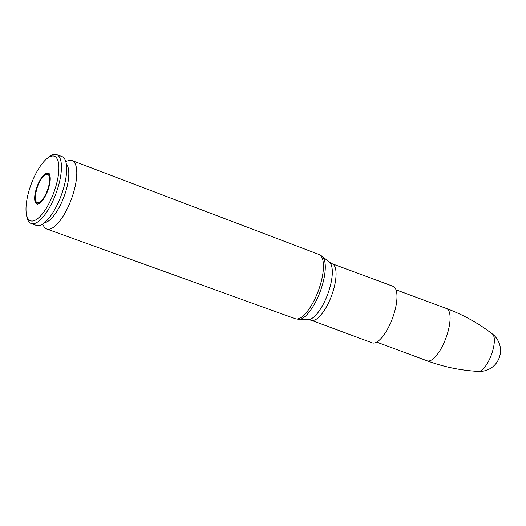 <?xml version="1.0" encoding="UTF-8"?>
<svg xmlns="http://www.w3.org/2000/svg" width="526" height="526" viewBox="0 0 526 526"><rect width="100%" height="100%" fill="white"/><g stroke="black" fill="none" stroke-linecap="round" stroke-linejoin="round"><path stroke-width="0.79" d="M42.521 224.181L43.908 226.496A36.485 12.795 -69.7 0 0 46.722 228.994A36.485 12.795 -69.7 0 0 66.592 210.084A36.485 12.795 -69.7 0 0 72.075 160.575A36.485 12.795 -69.7 0 0 68.314 160.64L65.757 161.489M332.149 263.743A30.133 10.566 -69.7 0 1 327.652 304.639A30.133 10.566 -69.7 0 1 311.208 320.249L372.119 342.82A30.133 10.566 -69.7 0 0 388.563 327.211A30.133 10.566 -69.7 0 0 393.06 286.315L332.149 263.743L329.421 262.191A30.85 10.816 110.3 0 1 323.694 303.423A30.85 10.816 110.3 0 1 308.131 319.644L298.715 319.381A33.894 11.888 -69.7 0 0 315.817 301.556A33.894 11.888 -69.7 0 0 322.116 256.261L319.039 254.485A34.256 12.013 110.3 0 1 313.89 300.964A34.256 12.013 110.3 0 1 295.231 318.723L46.722 228.994M44.611 222.649A31.764 11.138 -69.7 0 0 59.931 205.982A31.764 11.138 -69.7 0 0 66.342 164.013M26.3 213.517L26.642 215.745A36.728 12.88 -69.7 0 0 31.119 223.478L36.373 225.424A36.728 12.88 -69.7 0 0 56.413 206.396A36.728 12.88 -69.7 0 0 61.897 156.538L56.65 154.591A36.728 12.88 -69.7 0 0 48.208 157.537L46.505 159.003A34.4 12.065 -69.7 0 0 26.3 213.517A34.4 12.065 -69.7 0 0 49.273 202.944A34.4 12.065 -69.7 0 0 58.846 165.789A34.4 12.065 -69.7 0 0 46.505 159.003M31.119 223.478A36.728 12.88 -69.7 0 0 51.167 204.45A36.728 12.88 -69.7 0 0 56.65 154.591M45.683 195.35A16.306 5.72 -69.7 0 0 48.122 173.212A16.306 5.72 -69.7 0 0 37.09 186.52A16.306 5.72 -69.7 0 0 36.787 203.799A16.306 5.72 -69.7 0 0 45.683 195.35M427.079 360.79A27.878 9.777 110.3 0 0 445.936 338.047A27.878 9.777 110.3 0 0 446.456 308.506C463.13 314.712 478.443 323.207 492.402 333.99A20.073 7.042 110.3 0 1 492.402 333.99A20.073 7.042 110.3 0 1 491.35 354.879A20.073 7.042 110.3 0 1 478.535 371.409L478.535 371.409C460.921 370.488 443.766 366.951 427.079 360.79L376.655 342.104M45.44 194.824A15.063 5.286 110.3 0 1 35.275 196.395A15.063 5.286 110.3 0 1 46.643 174.29A15.063 5.286 110.3 0 1 45.44 194.824M298.715 319.381L295.231 318.723M329.421 262.191L322.116 256.261M319.039 254.485L72.075 160.575M311.208 320.249L308.131 319.644M446.456 308.506L396.032 289.819M478.535 371.409A20.909 20.909 0 0 0 492.369 333.964M49.207 173.619C45.282 172.837 41.383 177.098 37.517 186.401L35.308 194.863C34.446 198.637 35.788 204.114 37.879 204.2"/></g></svg>
